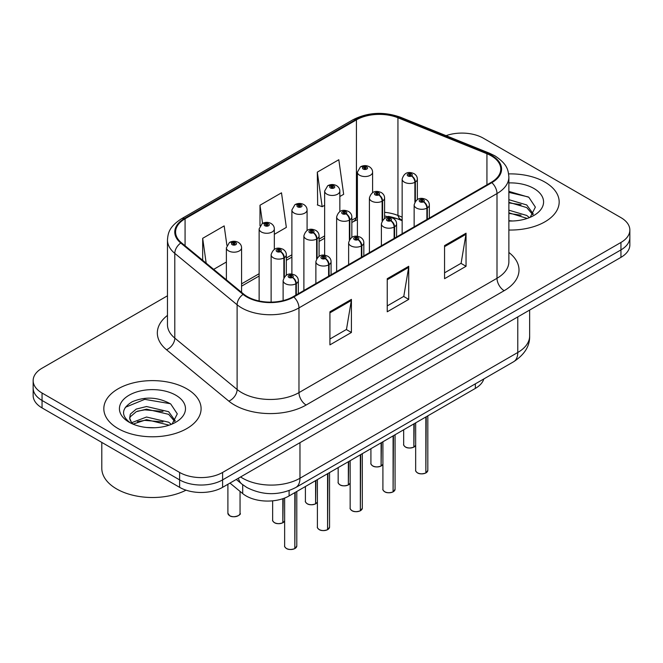 <?xml version="1.0" encoding="UTF-8"?>
<svg xmlns="http://www.w3.org/2000/svg" width="663" height="663" viewBox="0 0 663 663"><rect width="100%" height="100%" fill="white"/><g stroke="black" fill="none" stroke-linecap="round" stroke-linejoin="round"><path stroke-width="0.99" d="M402.151 220.704L398.985 219.428A40.526 23.396 0 0 0 388.41 216.37M483.824 378.946A30.399 17.553 180 0 1 475.354 388.402L289.101 495.932A30.399 17.553 180 0 1 242.708 493.587L229.962 483.087M544.928 182.11A48.631 28.078 0 0 0 508.629 173.905A48.631 28.078 0 0 1 544.928 182.11A48.631 28.078 0 0 1 559.174 201.966A48.631 28.078 0 0 0 544.928 182.11M186.85 388.849A48.631 28.078 0 0 0 133.843 382.758A48.631 28.078 0 0 0 103.826 408.698A48.631 28.078 0 0 0 118.072 428.555A48.631 28.078 0 0 0 171.071 434.646A48.631 28.078 0 0 0 201.096 408.698A48.631 28.078 0 0 0 186.85 388.849A48.631 28.078 0 0 0 133.843 382.758A48.631 28.078 0 0 0 103.826 408.698A48.631 28.078 0 0 0 118.072 428.555A48.631 28.078 0 0 0 171.071 434.646A48.631 28.078 0 0 0 201.096 408.698A48.631 28.078 0 0 0 186.85 388.849M491.266 155.838A32.421 18.721 180 0 1 500.764 169.073A32.421 18.721 180 0 1 491.266 182.317L293.245 296.643A32.421 18.721 180 0 1 243.752 294.148L181.438 242.766A32.421 18.721 180 0 1 175.579 232.025A32.421 18.721 180 0 1 185.068 218.79L356.421 119.862A32.421 18.721 180 0 1 397.941 117.765L486.94 153.741A32.421 18.721 180 0 1 491.266 155.838M491.838 155.507A33.233 19.186 0 0 0 487.404 153.36L398.405 117.384A33.233 19.186 0 0 0 355.849 119.531L184.496 218.459A33.233 19.186 0 0 0 180.775 243.031L243.089 294.413A33.233 19.186 0 0 0 293.817 296.974L491.838 182.648A33.233 19.186 0 0 0 491.838 155.507M167.466 295.797L42.051 368.205A30.399 17.553 0 0 0 33.15 380.612L33.15 395.504A30.399 17.553 0 0 0 42.051 407.919L179.615 487.338L179.615 479.888A30.399 17.553 0 0 0 222.602 479.888L620.949 249.901A30.399 17.553 0 0 0 629.85 237.495A30.399 17.553 0 0 1 620.949 249.901L222.602 479.888A30.399 17.553 0 0 1 179.615 479.888L42.051 400.469L179.615 479.888L179.615 472.446A30.399 17.553 0 0 0 222.602 472.446L620.949 242.459A30.399 17.553 0 0 0 629.85 230.053A30.399 17.553 0 0 0 620.949 217.638L483.385 138.219A30.399 17.553 0 0 0 446.05 135.658M33.15 388.062A30.399 17.553 0 0 0 42.051 400.469A30.399 17.553 0 0 1 33.15 388.062M329.925 311.784L329.925 344.876L351.415 332.47L351.415 299.378L329.925 311.784M329.925 339.008L346.476 329.445L351.332 300.472A8.105 4.682 -120 0 0 351.415 299.378M346.335 329.528L351.415 332.47M444.558 245.6L444.558 278.692L466.048 266.286L466.048 233.194L444.558 245.6M444.558 272.825L461.108 263.269L465.965 234.296A8.105 4.682 -120 0 0 466.048 233.194M460.967 263.352L466.048 266.286M387.242 278.692L387.242 311.784L408.731 299.378L408.731 266.286L387.242 278.692M387.242 305.916L403.792 296.353L408.648 267.38A8.105 4.682 -120 0 0 408.731 266.286M403.651 296.444L408.731 299.378M402.151 217.157L397.941 215.45A32.421 18.721 0 0 0 384.598 212.317M357.398 217.008A32.421 18.721 0 0 0 356.421 217.555L351.838 220.199M324.646 235.895L319.085 239.111M291.886 254.807L286.325 258.023M259.134 273.72L241.572 283.855M508.869 230.028A48.631 28.078 0 0 0 559.174 201.966A48.631 28.078 0 0 1 508.869 230.028M33.15 380.612A30.399 17.553 0 0 0 42.051 393.026L179.615 472.446M339.846 196.505L343.658 194.309L338.81 159.733L317.312 172.14L317.66 205.033M226.903 245.36L224.177 225.909L202.679 238.324L202.679 260.277M274.333 234.329L286.341 227.401L281.493 192.825L259.995 205.232L259.995 225.801M259.995 205.232L262.548 223.398M317.312 172.14L322.168 206.715L324.646 205.281M322.168 206.715L317.312 204.9M213.685 269.352L226.381 262.018M202.679 238.324L206.168 263.153M179.615 487.338A30.399 17.553 0 0 0 222.602 487.338L620.949 257.352A30.399 17.553 0 0 0 629.85 244.937L629.85 230.053M425.812 472.992C422.198 474.153 419.422 474.12 417.491 472.885C415.892 471.501 415.287 470.647 415.668 470.307A6.083 3.514 0 0 0 417.45 472.794A6.083 3.514 0 0 0 425.853 472.901L425.712 472.976A5.876 3.39 180 0 1 417.591 472.876M425.853 472.653L426.226 416.762M427.345 219.221L427.345 207.884A5.064 3.05 -122.2 0 0 423.616 201.767A2.536 1.459 0 0 0 423.533 199.745A2.536 1.459 0 0 0 419.952 199.745A2.536 1.459 0 0 0 419.952 201.817A2.536 1.459 0 0 0 423.458 201.859L422.43 201.212A1.011 0.588 180 0 1 421.03 201.196A1.011 0.588 180 0 1 420.732 200.781A1.011 0.588 180 0 1 421.353 200.243A1.011 0.588 180 0 1 422.464 200.367A1.011 0.588 180 0 1 422.754 200.781A1.011 0.588 180 0 1 422.488 201.171L423.616 201.767M423.458 201.859A5.064 2.793 62.1 0 1 426.881 208.149A7.6 4.384 180 0 1 416.372 208.016A7.6 4.384 180 0 1 414.143 204.917C416.091 198.685 420.06 196.87 426.069 199.497C428.215 200.856 429.309 202.663 429.342 204.917A7.6 4.384 180 0 1 427.345 207.884M426.881 219.486L426.881 208.149M425.853 472.901L425.853 416.977M413.82 447.152C410.206 448.321 407.43 448.279 405.491 447.053C403.9 445.669 403.295 444.807 403.676 444.475A6.083 3.514 0 0 0 405.449 446.953A6.083 3.514 0 0 0 413.861 447.061L413.72 447.144A5.876 3.39 180 0 1 405.599 447.036M413.861 446.812L414.234 423.69M415.353 201.312L415.353 182.043A5.064 3.05 -122.2 0 0 411.615 175.927A2.536 1.459 0 0 0 411.541 173.905A2.536 1.459 0 0 0 407.96 173.905A2.536 1.459 0 0 0 407.96 175.977A2.536 1.459 0 0 0 411.466 176.018L410.438 175.372A1.011 0.588 180 0 1 409.038 175.355A1.011 0.588 180 0 1 408.739 174.941A1.011 0.588 180 0 1 409.361 174.402A1.011 0.588 180 0 1 410.472 174.526A1.011 0.588 180 0 1 410.762 174.941A1.011 0.588 180 0 1 410.496 175.339L411.615 175.927M411.466 176.018A5.064 2.793 62.1 0 1 414.889 182.317A7.6 4.384 180 0 1 404.38 182.184A7.6 4.384 180 0 1 402.151 179.076C404.09 172.844 408.068 171.037 414.077 173.656C416.223 175.015 417.317 176.822 417.35 179.076A7.6 4.384 180 0 1 415.353 182.043M414.889 202.041L414.889 182.317M413.861 447.061L413.861 423.906M372.598 192.61L372.598 172.156A7.6 4.384 180 0 1 367.907 176.209A7.6 4.384 180 0 1 359.628 175.256A7.6 4.384 180 0 1 357.398 172.156L360.432 166.877A5.064 3.05 57.8 0 1 363.133 167.035A2.536 1.459 0 0 0 363.208 169.057A2.536 1.459 0 0 0 366.796 169.057A2.536 1.459 0 0 0 366.796 166.985A2.536 1.459 0 0 0 363.291 166.943L364.319 167.59A1.011 0.588 180 0 1 365.719 167.606A1.011 0.588 180 0 1 366.017 168.021A1.011 0.588 180 0 1 365.388 168.559A1.011 0.588 180 0 1 364.285 168.435A1.011 0.588 180 0 1 363.987 168.021A1.011 0.588 180 0 1 364.252 167.623L363.133 167.035M364.319 168.452L364.319 167.59M363.291 166.943A5.064 2.793 -117.9 0 0 360.921 166.595A5.064 2.793 -117.9 0 0 360.697 166.744M364.252 168.41L364.252 167.623M508.869 220.688L512.731 220.994M508.869 210.179L526.737 215.467L529.414 217.613M508.869 212.806L527.218 218.425M508.869 199.671L526.737 204.958L533.317 214.05M508.869 202.298L526.737 207.585L532.795 214.729M508.869 221.011A33.034 19.078 0 0 0 533.906 215.45A33.034 19.078 0 0 0 533.906 188.474A33.034 19.078 0 0 0 508.869 182.913M530.201 217.29L535.372 207.129L528.825 197.267L508.869 191.375M508.869 192.386L528.378 196.969M508.869 202.895L521.068 204.693M508.869 213.403L521.068 215.202M101.795 442.412L101.795 468.269A50.661 29.247 0 0 0 116.638 488.946A50.661 29.247 0 0 0 186.038 490.164M146.929 427.502L154.645 427.734M131.78 422.654L146.531 417.027L168.651 422.207L171.336 424.353M133.139 424.071L146.531 419.654L169.14 425.165M132.012 423.682L129.641 418.129A22.907 13.227 0 0 0 133.338 424.254M129.641 418.129L130.338 414.126L136.263 409.071L146.531 406.527L168.651 411.698L175.231 420.79M129.699 418.452L130.338 416.754L136.263 411.698L146.531 409.154L168.651 414.325L174.717 421.469M172.115 424.03L177.294 413.869L170.747 404.007C158.192 397.013 145.338 396.267 132.194 401.77C121.412 408.425 120.732 415.428 130.155 422.762L130.271 422.837M175.819 395.214A33.034 19.078 0 0 0 129.094 395.214A33.034 19.078 0 0 0 129.094 422.19A33.034 19.078 0 0 0 175.819 422.19A33.034 19.078 0 0 0 175.819 395.214M125.332 407.314L144.725 399.358L170.3 403.701M137.448 411.184L144.725 409.867L162.982 411.425M137.448 421.693L144.725 420.367L162.982 421.933M393.051 491.905C389.446 493.065 386.67 493.032 384.731 491.797C383.139 490.413 382.534 489.559 382.907 489.219A6.083 3.514 0 0 0 384.689 491.706A6.083 3.514 0 0 0 393.093 491.813L392.96 491.888A5.876 3.39 180 0 1 384.83 491.789M393.093 491.565L393.474 435.674M394.593 238.133L394.593 226.787A5.064 3.05 -122.2 0 0 390.855 220.68A2.536 1.459 0 0 0 390.78 218.657A2.536 1.459 0 0 0 387.2 218.657A2.536 1.459 0 0 0 387.2 220.721A2.536 1.459 0 0 0 390.698 220.771L389.67 220.124A1.011 0.588 180 0 1 388.269 220.108A1.011 0.588 180 0 1 387.971 219.693A1.011 0.588 180 0 1 388.601 219.146A1.011 0.588 180 0 1 389.703 219.279A1.011 0.588 180 0 1 390.001 219.693A1.011 0.588 180 0 1 389.736 220.083L390.855 220.68M390.698 220.771A5.064 2.793 62.1 0 1 394.12 227.061A7.6 4.384 180 0 1 383.612 226.928A7.6 4.384 180 0 1 381.391 223.829C383.33 217.588 387.308 215.782 393.316 218.409C395.463 219.768 396.549 221.575 396.59 223.829A7.6 4.384 180 0 1 394.593 226.787M394.12 238.398L394.12 227.061M393.093 491.813L393.093 435.889M360.299 510.817C356.686 511.977 353.909 511.944 351.978 510.709C350.379 509.325 349.774 508.471 350.155 508.131A6.083 3.514 0 0 0 351.937 510.618A6.083 3.514 0 0 0 360.341 510.725L360.2 510.8A5.876 3.39 180 0 1 352.078 510.701M360.341 510.469L360.713 454.586M361.832 257.045L361.832 245.7A5.064 3.05 -122.2 0 0 358.103 239.592A2.536 1.459 0 0 0 358.02 237.569A2.536 1.459 0 0 0 354.44 237.569A2.536 1.459 0 0 0 354.44 239.633A2.536 1.459 0 0 0 357.945 239.683L356.918 239.036A1.011 0.588 180 0 1 355.517 239.02A1.011 0.588 180 0 1 355.219 238.605A1.011 0.588 180 0 1 355.84 238.058A1.011 0.588 180 0 1 356.951 238.191A1.011 0.588 180 0 1 357.249 238.605A1.011 0.588 180 0 1 356.976 238.995L358.103 239.592M357.945 239.683A5.064 2.793 62.1 0 1 361.368 245.973A7.6 4.384 180 0 1 350.86 245.84A7.6 4.384 180 0 1 348.63 242.741C350.578 236.5 354.548 234.694 360.556 237.321C362.702 238.672 363.796 240.487 363.83 242.741A7.6 4.384 180 0 1 361.832 245.7M361.368 257.31L361.368 245.973M360.341 510.725L360.341 454.801M327.539 529.729C323.934 530.889 321.157 530.856 319.218 529.621C317.627 528.237 317.022 527.383 317.395 527.044A6.083 3.514 0 0 0 319.176 529.53A6.083 3.514 0 0 0 327.58 529.638L327.447 529.712A5.876 3.39 180 0 1 319.317 529.613M327.58 529.381L327.961 473.498M329.08 275.957L329.08 264.612A5.064 3.05 -122.2 0 0 325.342 258.504A2.536 1.459 0 0 0 325.268 256.482A2.536 1.459 0 0 0 321.688 256.482A2.536 1.459 0 0 0 321.688 258.545A2.536 1.459 0 0 0 325.185 258.595L324.157 257.948A1.011 0.588 180 0 1 322.757 257.924A1.011 0.588 180 0 1 322.467 257.517A1.011 0.588 180 0 1 323.088 256.971A1.011 0.588 180 0 1 324.19 257.103A1.011 0.588 180 0 1 324.489 257.517A1.011 0.588 180 0 1 324.224 257.907L325.342 258.504M325.185 258.595A5.064 2.793 62.1 0 1 328.608 264.885A7.6 4.384 180 0 1 318.099 264.752A7.6 4.384 180 0 1 315.878 261.653C317.817 255.412 321.795 253.606 327.804 256.233C329.95 257.584 331.036 259.39 331.077 261.653A7.6 4.384 180 0 1 329.08 264.612M328.608 276.222L328.608 264.885M327.58 529.638L327.58 473.714M294.786 548.641C291.173 549.801 288.397 549.768 286.466 548.533C284.866 547.149 284.261 546.295 284.642 545.956A6.083 3.514 0 0 0 286.424 548.442A6.083 3.514 0 0 0 294.828 548.541L294.687 548.624A5.876 3.39 180 0 1 286.565 548.525M294.828 548.293L295.201 492.41M296.32 294.869L296.32 283.524A5.064 3.05 -122.2 0 0 292.59 277.416A2.536 1.459 0 0 0 292.507 275.394A2.536 1.459 0 0 0 288.927 275.394A2.536 1.459 0 0 0 288.927 277.457A2.536 1.459 0 0 0 292.433 277.507L291.405 276.861A1.011 0.588 180 0 1 290.004 276.836A1.011 0.588 180 0 1 289.706 276.43A1.011 0.588 180 0 1 290.328 275.883A1.011 0.588 180 0 1 291.438 276.015A1.011 0.588 180 0 1 291.737 276.43A1.011 0.588 180 0 1 291.463 276.819L292.59 277.416M292.433 277.507A5.064 2.793 62.1 0 1 295.855 283.797A7.6 4.384 180 0 1 285.347 283.665A7.6 4.384 180 0 1 283.118 280.565C285.065 274.325 289.035 272.518 295.043 275.137C297.19 276.496 298.284 278.303 298.317 280.565A7.6 4.384 180 0 1 296.32 283.524M295.855 295.134L295.855 283.797M294.828 548.541L294.828 492.626M339.846 211.522L339.846 191.068A7.6 4.384 180 0 1 335.155 195.121A7.6 4.384 180 0 1 326.876 194.168A7.6 4.384 180 0 1 324.646 191.068L327.679 185.789A5.064 3.05 57.8 0 1 330.381 185.938A2.536 1.459 0 0 0 330.456 187.96A2.536 1.459 0 0 0 334.036 187.96A2.536 1.459 0 0 0 334.036 185.897A2.536 1.459 0 0 0 330.53 185.855L331.558 186.502A1.011 0.588 180 0 1 332.959 186.518A1.011 0.588 180 0 1 333.257 186.933A1.011 0.588 180 0 1 332.635 187.472A1.011 0.588 180 0 1 331.525 187.347A1.011 0.588 180 0 1 331.235 186.933A1.011 0.588 180 0 1 331.5 186.535L330.381 185.938M331.558 187.364L331.558 186.502M330.53 185.855A5.064 2.793 -117.9 0 0 328.168 185.507A5.064 2.793 -117.9 0 0 327.945 185.657M331.5 187.322L331.5 186.535M307.085 230.434L307.085 209.98A7.6 4.384 180 0 1 302.394 214.033A7.6 4.384 180 0 1 294.115 213.08A7.6 4.384 180 0 1 291.886 209.98L294.919 204.701A5.064 3.05 57.8 0 1 297.621 204.85A2.536 1.459 0 0 0 297.695 206.873A2.536 1.459 0 0 0 301.284 206.873A2.536 1.459 0 0 0 301.284 204.809A2.536 1.459 0 0 0 297.778 204.768L298.806 205.414A1.011 0.588 180 0 1 300.206 205.431A1.011 0.588 180 0 1 300.505 205.845A1.011 0.588 180 0 1 299.875 206.384A1.011 0.588 180 0 1 298.773 206.259A1.011 0.588 180 0 1 298.474 205.845A1.011 0.588 180 0 1 298.74 205.447L297.621 204.85M298.806 206.276L298.806 205.414M297.778 204.768A5.064 2.793 -117.9 0 0 295.408 204.419A5.064 2.793 -117.9 0 0 295.184 204.569M298.74 206.234L298.74 205.447M274.333 249.346L274.333 228.892A7.6 4.384 180 0 1 269.642 232.945A7.6 4.384 180 0 1 261.363 231.992A7.6 4.384 180 0 1 259.134 228.892L262.167 223.613A5.064 3.05 57.8 0 1 264.869 223.762A2.536 1.459 0 0 0 264.943 225.785A2.536 1.459 0 0 0 268.523 225.785A2.536 1.459 0 0 0 268.523 223.721A2.536 1.459 0 0 0 265.018 223.671L266.045 224.326A1.011 0.588 180 0 1 267.446 224.343A1.011 0.588 180 0 1 267.744 224.757A1.011 0.588 180 0 1 267.123 225.296A1.011 0.588 180 0 1 266.012 225.171L266.045 224.326M265.018 223.671A5.064 2.793 -117.9 0 0 262.656 223.332A5.064 2.793 -117.9 0 0 262.432 223.481M265.987 225.147L265.987 224.359L264.869 223.762M266.012 225.171A1.011 0.588 180 0 1 265.722 224.757A1.011 0.588 180 0 1 265.987 224.359M241.572 292.35L241.572 247.805A7.6 4.384 180 0 1 236.882 251.857A7.6 4.384 180 0 1 228.602 250.904A7.6 4.384 180 0 1 226.381 247.805L229.406 242.525A5.064 3.05 57.8 0 1 232.108 242.675A2.536 1.459 0 0 0 232.183 244.697A2.536 1.459 0 0 0 235.771 244.697A2.536 1.459 0 0 0 235.771 242.633A2.536 1.459 0 0 0 232.265 242.583L233.293 243.23A1.011 0.588 180 0 1 234.694 243.255A1.011 0.588 180 0 1 234.992 243.669A1.011 0.588 180 0 1 234.362 244.208A1.011 0.588 180 0 1 233.26 244.075A1.011 0.588 180 0 1 232.962 243.669A1.011 0.588 180 0 1 233.227 243.271L232.108 242.675M233.293 244.1L233.293 243.23M232.265 242.583A5.064 2.793 -117.9 0 0 229.895 242.244A5.064 2.793 -117.9 0 0 229.671 242.393M233.227 244.059L233.227 243.271M381.059 466.064C377.446 467.233 374.678 467.191 372.739 465.965C371.147 464.581 370.534 463.719 370.915 463.387A6.083 3.514 0 0 0 372.697 465.865A6.083 3.514 0 0 0 381.101 465.973L380.968 466.056A5.876 3.39 180 0 1 372.838 465.948M381.101 465.724L381.474 442.594M382.601 220.224L382.601 200.955A5.064 3.05 -122.2 0 0 378.863 194.839A2.536 1.459 0 0 0 378.788 192.817A2.536 1.459 0 0 0 375.2 192.817A2.536 1.459 0 0 0 375.2 194.889A2.536 1.459 0 0 0 378.706 194.93L377.678 194.284A1.011 0.588 180 0 1 376.277 194.267A1.011 0.588 180 0 1 375.979 193.853A1.011 0.588 180 0 1 376.609 193.314A1.011 0.588 180 0 1 377.711 193.439A1.011 0.588 180 0 1 378.009 193.853A1.011 0.588 180 0 1 377.744 194.251L378.863 194.839M378.706 194.93A5.064 2.793 62.1 0 1 382.128 201.229A7.6 4.384 180 0 1 371.62 201.096A7.6 4.384 180 0 1 369.399 197.988C371.338 191.756 375.316 189.95 381.316 192.568C383.463 193.928 384.557 195.734 384.598 197.988A7.6 4.384 180 0 1 382.601 200.955M382.128 220.953L382.128 201.229M381.101 465.973L381.101 442.818M348.307 484.976C344.694 486.145 341.917 486.103 339.978 484.877C338.387 483.493 337.782 482.631 338.163 482.299A6.083 3.514 0 0 0 339.937 484.777A6.083 3.514 0 0 0 348.348 484.885L348.208 484.968A5.876 3.39 180 0 1 340.086 484.86M348.348 484.636L348.721 461.506M349.84 239.136L349.84 219.867A5.064 3.05 -122.2 0 0 346.103 213.751A2.536 1.459 0 0 0 346.028 211.729A2.536 1.459 0 0 0 342.448 211.729A2.536 1.459 0 0 0 342.448 213.801A2.536 1.459 0 0 0 345.953 213.842L344.926 213.196A1.011 0.588 180 0 1 343.525 213.179A1.011 0.588 180 0 1 343.227 212.765A1.011 0.588 180 0 1 343.848 212.226A1.011 0.588 180 0 1 344.959 212.351A1.011 0.588 180 0 1 345.249 212.765A1.011 0.588 180 0 1 344.984 213.163L346.103 213.751M345.953 213.842A5.064 2.793 62.1 0 1 349.376 220.141A7.6 4.384 180 0 1 338.868 220.008A7.6 4.384 180 0 1 336.638 216.9C338.578 210.668 342.556 208.862 348.564 211.48C350.71 212.84 351.804 214.646 351.838 216.9A7.6 4.384 180 0 1 349.84 219.867M349.376 239.865L349.376 220.141M348.348 484.885L348.348 461.73M315.547 503.888C311.941 505.057 309.165 505.015 307.226 503.781C305.635 502.405 305.021 501.543 305.403 501.211A6.083 3.514 0 0 0 307.184 503.689A6.083 3.514 0 0 0 315.588 503.797L315.455 503.88A5.876 3.39 180 0 1 307.325 503.772M315.588 503.548L315.961 480.418M317.088 258.048L317.088 238.779A5.064 3.05 -122.2 0 0 313.35 232.663A2.536 1.459 0 0 0 313.276 230.641A2.536 1.459 0 0 0 309.687 230.641A2.536 1.459 0 0 0 309.687 232.713A2.536 1.459 0 0 0 313.193 232.754L312.165 232.108A1.011 0.588 180 0 1 310.765 232.091A1.011 0.588 180 0 1 310.466 231.677A1.011 0.588 180 0 1 311.096 231.138A1.011 0.588 180 0 1 312.198 231.263A1.011 0.588 180 0 1 312.497 231.677A1.011 0.588 180 0 1 312.232 232.075L313.35 232.663M313.193 232.754A5.064 2.793 62.1 0 1 316.616 239.053A7.6 4.384 180 0 1 306.107 238.92A7.6 4.384 180 0 1 303.886 235.813C305.825 229.58 309.803 227.774 315.803 230.392C317.95 231.752 319.044 233.558 319.085 235.813A7.6 4.384 180 0 1 317.088 238.779M316.616 258.777L316.616 239.053M315.588 503.797L315.588 480.634M282.794 522.8C279.181 523.961 276.405 523.927 274.465 522.693C272.874 521.317 272.269 520.455 272.65 520.124A6.083 3.514 0 0 0 274.424 522.601A6.083 3.514 0 0 0 282.836 522.709L282.695 522.792A5.876 3.39 180 0 1 274.573 522.684M282.836 522.461L283.209 498.584M284.328 276.96L284.328 257.692A5.064 3.05 -122.2 0 0 280.59 251.575A2.536 1.459 0 0 0 280.515 249.553A2.536 1.459 0 0 0 276.935 249.553A2.536 1.459 0 0 0 276.935 251.625A2.536 1.459 0 0 0 280.441 251.667L279.413 251.02A1.011 0.588 180 0 1 278.012 251.004A1.011 0.588 180 0 1 277.714 250.589A1.011 0.588 180 0 1 278.336 250.05A1.011 0.588 180 0 1 279.446 250.175A1.011 0.588 180 0 1 279.736 250.589A1.011 0.588 180 0 1 279.471 250.987L280.59 251.575M280.441 251.667A5.064 2.793 62.1 0 1 283.863 257.957A7.6 4.384 180 0 1 273.355 257.832A7.6 4.384 180 0 1 271.126 254.725C273.073 248.492 277.043 246.686 283.051 249.305C285.198 250.664 286.292 252.47 286.325 254.725A7.6 4.384 180 0 1 284.328 257.692M283.863 277.689L283.863 257.957M282.836 522.709L282.836 498.709M475.354 383.836L475.354 388.402M242.708 484.736L242.708 493.587M289.101 490.612L289.101 495.932M508.869 252.454A50.661 29.247 180 0 1 504.162 290.692L306.14 405.018A10.136 5.851 60 0 1 298.972 392.612L497.001 278.278A40.526 23.396 0 0 0 508.869 261.736L508.869 177.021A40.526 23.396 180 0 1 497.001 193.563A10.136 5.851 -120 0 0 491.838 182.648M306.14 405.018A50.661 29.247 180 0 1 234.495 405.018A50.661 29.247 180 0 1 228.818 401.115L166.496 349.733A50.661 29.247 180 0 1 167.466 315.406M241.655 392.612A40.526 23.396 0 0 0 298.972 392.612L298.972 307.897A40.526 23.396 180 0 1 237.114 304.773L174.8 253.39A40.526 23.396 180 0 1 167.466 239.965L167.466 324.679A40.526 23.396 0 0 0 174.8 338.105L237.114 389.488A40.526 23.396 0 0 0 241.655 392.612M508.869 177.021C508.214 170.059 507.576 164.258 494.905 155.838L489.576 153.252A10.136 4.749 112 0 0 487.404 153.36M489.576 153.252L400.576 117.268C383.794 111.334 367.866 112.196 352.782 119.854A10.136 5.851 60 0 1 355.849 119.531M184.496 218.459A10.136 5.851 -120 0 0 181.438 218.782C169.148 226.837 168.029 232.904 167.466 239.965M180.775 243.031A10.136 6.779 129.5 0 0 174.8 253.39L174.8 338.105A10.136 6.779 -50.5 0 1 166.496 349.733M400.576 117.268A10.136 4.749 112 0 0 398.405 117.384M243.089 294.413A10.136 6.779 129.5 0 0 237.114 304.773L237.114 389.488A10.136 6.779 -50.5 0 1 228.818 401.115M293.817 296.974A10.136 5.851 60 0 1 298.972 307.897L497.001 193.563L497.001 278.278A10.136 5.851 60 0 0 504.162 290.692M402.151 220.033L401.19 219.644A19.252 9.017 -68 0 1 397.941 215.45L397.941 117.765M356.421 119.862L356.421 217.555A19.252 11.114 60 0 1 353.147 221.749L351.838 222.503M222.602 472.446L222.602 487.338M620.949 242.459L620.949 257.352M42.051 393.026L42.051 407.919M486.94 153.741L486.94 184.811M185.068 218.79L185.068 245.758M387.242 279.745L408.648 267.38M444.558 246.653L465.965 234.296M329.925 312.837L351.332 300.472M240.594 476.946A40.526 23.396 0 0 0 242.658 478.238A40.526 23.396 0 0 0 299.974 478.238L517.778 352.484A40.526 23.396 0 0 0 529.646 335.942C529.944 346.003 524.59 354.606 513.585 361.766L295.781 487.512A20.263 11.702 60 0 0 299.974 478.238L299.974 442.66M517.778 316.914L517.778 352.484A20.263 11.702 60 0 1 513.585 361.766M238.431 478.189A20.263 13.55 129.5 0 0 241.829 484.031L236.26 479.448M426.226 472.686A6.083 3.514 0 0 0 427.826 470.307L427.826 415.842M414.234 446.845A6.083 3.514 0 0 0 415.668 445.287M393.474 491.598A6.083 3.514 0 0 0 395.065 489.219L395.065 434.754M360.713 510.502A6.083 3.514 0 0 0 362.313 508.131L362.313 453.666M327.961 529.414A6.083 3.514 0 0 0 329.552 527.044L329.552 472.578M295.201 548.326A6.083 3.514 0 0 0 296.8 545.956L296.8 491.49M229.68 515.681A6.083 3.514 0 0 0 236.301 516.444A6.083 3.514 0 0 0 240.056 513.195C242.086 514.737 233.666 518.474 229.721 515.773L227.898 513.195A6.083 3.514 0 0 0 229.68 515.681M238.199 515.723A5.876 3.39 180 0 1 229.821 515.764M381.474 465.757A6.083 3.514 0 0 0 382.907 464.199M348.721 484.67A6.083 3.514 0 0 0 350.155 483.112L348.68 484.761M315.961 503.582A6.083 3.514 0 0 0 317.395 502.024M283.209 522.494A6.083 3.514 0 0 0 284.642 520.936L283.167 522.585M352.782 119.854L181.438 218.782M401.19 219.644L384.598 215.964M357.398 219.685L353.147 221.749M324.646 238.199L319.085 241.415M291.886 257.111L286.325 260.327M259.134 276.023L241.572 286.159M295.781 487.512C279.471 495.709 263.161 495.709 246.86 487.512L241.829 484.031M529.646 335.942L529.646 310.06M415.668 470.307L415.668 422.861M414.143 226.837L414.143 204.917M429.342 218.069L429.342 204.917M427.826 470.307L426.185 472.777M403.676 444.475L403.676 429.781M402.151 233.766L402.151 179.076M417.35 199.538L417.35 179.076M415.668 445.312L414.193 446.937M372.598 172.156C372.565 169.902 371.471 168.095 369.324 166.736C366.54 165.294 363.738 165.244 360.921 166.595M357.398 236.285L357.398 172.156M382.907 489.219L382.907 441.773M381.391 245.749L381.391 223.829M396.59 236.981L396.59 223.829M395.065 489.219L393.432 491.689M350.155 508.131L350.155 460.686M348.63 264.661L348.63 242.741M363.83 255.893L363.83 242.741M362.313 508.131L360.672 510.601M317.395 527.044L317.395 479.598M315.878 283.573L315.878 261.653M331.077 274.805L331.077 261.653M329.552 527.044L327.92 529.513M284.642 545.956L284.642 498.054M283.118 300.604L283.118 280.565M298.317 293.709L298.317 280.565M296.8 545.956L295.159 548.425M339.846 191.068C339.812 188.814 338.718 187.007 336.572 185.648C333.779 184.206 330.978 184.157 328.168 185.507M324.646 255.197L324.646 191.068M307.085 209.98C307.052 207.726 305.958 205.911 303.811 204.56C301.027 203.118 298.226 203.069 295.408 204.419M291.886 274.109L291.886 209.98M274.333 228.892C274.3 226.63 273.206 224.823 271.059 223.472C268.275 222.03 265.465 221.981 262.656 223.332M259.134 300.977L259.134 228.892M240.056 513.195L240.056 491.407M227.898 513.195L227.898 484.272M241.572 247.805C241.539 245.542 240.445 243.735 238.299 242.376C235.514 240.942 232.713 240.893 229.895 242.244M226.381 279.819L226.381 247.805M370.915 463.387L370.915 448.694M369.399 252.678L369.399 197.988M384.598 218.45L384.598 197.988M382.907 464.224L381.432 465.849M338.163 482.299L338.163 467.606M336.638 271.59L336.638 216.9M351.838 237.362L351.838 216.9M305.403 501.211L305.403 486.518M303.886 290.502L303.886 235.813M319.085 256.266L319.085 235.813M317.395 502.048L315.919 503.673M272.65 520.124L272.65 500.83M271.126 302.121L271.126 254.725M286.325 275.178L286.325 254.725"/></g></svg>
